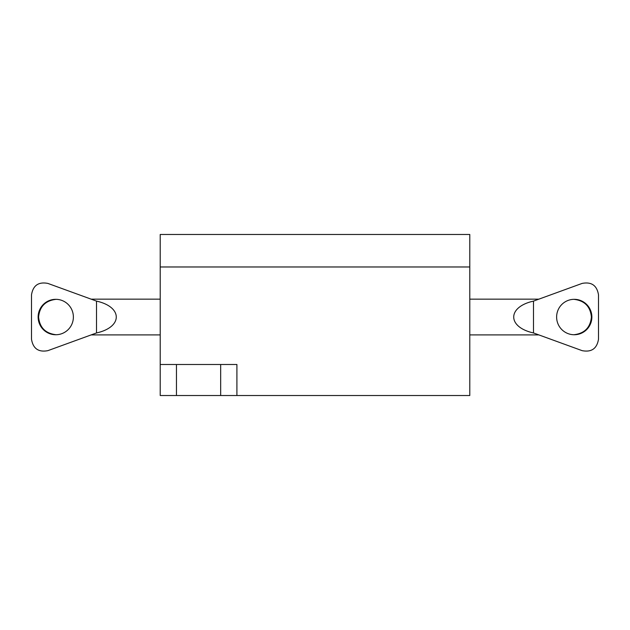 <?xml version="1.0" encoding="UTF-8"?>
<svg xmlns="http://www.w3.org/2000/svg" width="630" height="630" viewBox="0 0 630 630"><rect width="100%" height="100%" fill="white"/><g stroke="black" fill="none" stroke-linecap="round" stroke-linejoin="round"><path stroke-width="0.94" d="M56.164 299.321C45.478 300.581 39.619 306.479 38.595 317.032C39.619 327.584 45.478 333.483 56.164 334.743M38.131 317.032A17.711 17.624 90 0 1 55.755 299.321A17.711 17.624 90 0 1 73.379 317.032A17.711 17.624 90 0 1 55.755 334.743A17.711 17.624 90 0 1 38.131 317.032M47.856 350.658C38.493 352.43 33.044 348.611 31.5 339.208L31.5 294.856C33.044 285.453 38.493 281.634 47.856 283.405L96.508 301.108L96.508 332.955L47.856 350.658M96.508 301.108C122.866 306.952 122.866 327.112 96.508 332.955M160.209 234.478L160.209 266.978L469.791 266.978L469.791 234.478L160.209 234.478M176.463 395.522L176.463 364.486L160.209 364.486L160.209 395.522L236.911 395.522L236.911 364.486L220.665 364.486L220.665 395.522M160.209 364.486L160.209 266.978M573.835 334.743C584.522 333.483 590.381 327.584 591.405 317.032C590.381 306.479 584.522 300.581 573.835 299.321M591.869 317.032A17.711 17.624 -90 0 1 574.245 334.743A17.711 17.624 -90 0 1 556.621 317.032A17.711 17.624 -90 0 1 574.245 299.321A17.711 17.624 -90 0 1 591.869 317.032M598.5 339.208C596.957 348.611 591.507 352.43 582.144 350.658L533.492 332.955C507.134 327.112 507.134 306.952 533.492 301.108L582.144 283.405C591.507 281.634 596.957 285.453 598.5 294.856L598.5 339.208M533.492 301.108L533.492 332.955M236.911 395.522L469.791 395.522L469.791 266.978M176.463 364.486L220.665 364.486M91.137 334.908L160.209 334.908M91.137 299.155L160.209 299.155M469.791 334.908L538.863 334.908M469.791 299.155L538.863 299.155"/></g></svg>
